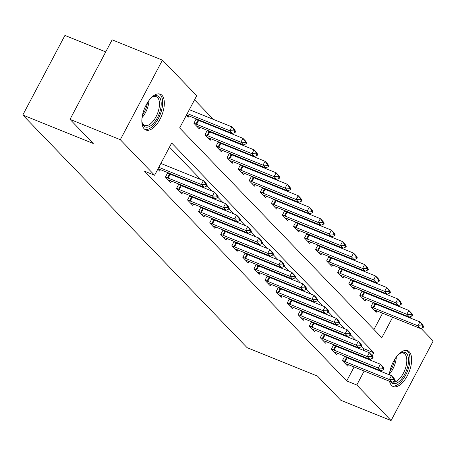 <?xml version="1.0" encoding="UTF-8"?>
<svg xmlns="http://www.w3.org/2000/svg" width="456" height="456" viewBox="0 0 456 456"><rect width="100%" height="100%" fill="white"/><g stroke="black" fill="none" stroke-linecap="round" stroke-linejoin="round"><path stroke-width="0.68" d="M389.31 374.809A19.312 9.291 -68 0 1 396.492 356.757A19.312 9.291 -68 0 1 407.647 350.721A19.312 9.291 -68 0 1 409.294 351.85A19.312 9.291 -68 0 1 408.211 373.971A19.312 9.291 -68 0 1 393.175 386.523A19.312 9.291 -68 0 1 391.527 385.394A19.312 9.291 -68 0 1 389.544 381.284M144.216 128.854A19.312 9.291 -68 0 1 145.293 106.727A19.312 9.291 -68 0 1 160.33 94.175A19.312 9.291 -68 0 1 161.977 95.304A19.312 9.291 -68 0 1 160.894 117.431A19.312 9.291 -68 0 1 145.857 129.983A19.312 9.291 -68 0 1 144.216 128.854M105.718 51.916L64.929 35.431L22.8 115.003L247.112 347.677L317.536 376.143L340.763 400.237L391.071 420.569L356.78 385.001L364.179 371.036M22.8 115.003L93.229 143.463L70.002 119.369L112.13 39.803L162.433 60.135L196.724 95.703L179.641 127.959L381.832 337.691L392.644 317.273M379.352 291.515L378.366 290.495M368.294 280.041L367.308 279.021M357.23 268.567L356.244 267.547M346.172 257.093L345.186 256.072M335.109 245.619L334.123 244.598M324.051 234.145L323.065 233.124M312.987 222.67L312.007 221.65M301.929 211.202L300.943 210.182M290.865 199.728L289.885 198.708M279.807 188.254L278.821 187.234M268.744 176.78L267.763 175.76M257.686 165.306L256.7 164.285M246.622 153.832L245.641 152.811M235.564 142.357L234.578 141.337M224.5 130.889L223.52 129.869M213.442 119.415L194.547 99.813M398.829 305.4L400.476 307.053M409.927 316.857L411.534 318.527M420.985 328.331L433.2 340.997L391.071 420.569M373.948 329.511L382.584 313.204M385.366 307.948L385.639 307.435M388.421 302.18L388.689 301.667M186.293 115.402L188.14 117.323L188.904 115.875M196.245 118.845L193.891 123.285L199.198 128.797L199.967 127.349M199.506 120.783L198.525 119.763M207.303 130.319L204.955 134.759L210.262 140.266L211.025 138.823M210.569 132.257L209.583 131.237M218.367 141.787L216.013 146.233L221.32 151.74L222.089 150.298M221.627 143.731L220.647 142.711M229.425 153.262L227.071 157.708L232.383 163.214L233.147 161.772M232.691 155.205L231.705 154.185M240.489 164.736L238.135 169.182L243.441 174.688L244.211 173.246M243.749 166.679L242.769 165.659M251.547 176.21L249.193 180.656L254.505 186.162L255.269 184.714M254.813 178.153L253.827 177.133M262.61 187.684L260.256 192.13L265.563 197.636L266.332 196.188M265.871 189.628L264.89 188.602M273.668 199.158L271.314 203.598L276.627 209.11L277.39 207.662M276.935 201.096L275.948 200.076M284.732 210.632L282.378 215.072L287.685 220.579L288.448 219.136M287.992 212.57L287.012 211.55M295.79 222.1L293.436 226.546L298.748 232.053L299.512 230.611M299.056 224.044L298.07 223.024M306.854 233.575L304.5 238.021L309.806 243.527L310.57 242.085M310.114 235.518L309.134 234.498M317.912 245.049L315.558 249.495L320.87 255.001L321.634 253.559M321.178 246.992L320.192 245.972M328.975 256.523L326.621 260.969L331.928 266.475L332.692 265.027M332.236 258.466L331.25 257.446M340.033 267.997L337.679 272.443L342.992 277.949L343.756 276.501M343.3 269.941L342.313 268.915M351.091 279.471L348.743 283.911L354.05 289.423L354.814 287.975M354.358 281.409L353.371 280.389M362.155 290.945L359.801 295.385L365.113 300.897L365.877 299.45M365.421 292.883L364.435 291.863M373.213 302.413L370.865 306.859L376.171 312.366L376.935 310.924M376.479 304.357L375.493 303.337M372.199 355.88L373.863 352.744L171.673 143.013L154.595 175.269L144.535 171.2L346.72 380.937L354.118 366.966M356.9 361.711L357.173 361.198M359.955 355.942L360.223 355.429M363.01 350.174L363.802 348.675L361.733 346.531M355.612 340.182L350.67 335.057M344.554 328.708L339.612 323.583M333.49 317.233L328.548 312.109M322.432 305.759L317.49 300.635M311.368 294.291L306.426 289.161M300.31 282.817L295.368 277.693M289.246 271.343L284.305 266.219M278.188 259.869L273.247 254.744M267.125 248.395L262.183 243.27M256.067 236.92L251.125 231.796M245.003 225.446L240.061 220.322M233.945 213.978L229.003 208.848M222.881 202.504L217.945 197.38M211.823 191.03L206.881 185.905M200.76 179.556L169.495 147.123M157.827 169.165L159.674 171.085L160.438 169.638M167.779 172.607L165.425 177.048L170.738 182.56L171.502 181.112M171.046 174.545L170.059 173.525M178.837 184.081L176.489 188.522L181.796 194.028L182.56 192.586M182.104 186.019L181.117 184.999M189.901 195.55L187.547 199.996L192.854 205.502L193.623 204.06M193.162 197.494L192.181 196.473M200.959 207.024L198.605 211.47L203.917 216.976L204.681 215.534M204.225 208.968L203.239 207.947M212.023 218.498L209.669 222.944L214.975 228.45L215.745 227.008M215.283 220.442L214.303 219.421M223.081 229.972L220.727 234.418L226.039 239.924L226.803 238.477M226.347 231.916L225.361 230.896M234.145 241.446L231.79 245.892L237.097 251.398L237.867 249.951M237.405 243.39L236.425 242.364M245.203 252.92L242.848 257.361L248.161 262.873L248.925 261.425M248.469 254.858L247.483 253.838M256.266 264.394L253.912 268.835L259.219 274.341L259.983 272.899M259.527 266.332L258.546 265.312M267.324 275.863L264.97 280.309L270.283 285.815L271.046 284.373M270.59 277.807L269.604 276.786M278.388 287.337L276.034 291.783L281.341 297.289L282.104 295.847M281.648 289.281L280.668 288.26M289.446 298.811L287.092 303.257L292.404 308.763L293.168 307.321M292.712 300.755L291.726 299.734M300.51 310.285L298.156 314.731L303.462 320.237L304.226 318.79M303.77 312.229L302.79 311.209M311.568 321.759L309.214 326.205L314.526 331.712L315.29 330.264M314.834 323.703L313.848 322.677M322.631 333.233L320.277 337.674L325.584 343.186L326.348 341.738M325.892 335.171L324.906 334.151M333.689 344.707L331.335 349.148L336.648 354.654L337.411 353.212M336.955 346.645L335.969 345.625M344.747 356.176L342.399 360.622L347.706 366.128L348.469 364.686M348.013 358.12L347.027 357.099M70.002 119.369L120.304 139.701L162.433 60.135M346.72 380.937L356.78 385.001M154.595 175.269L120.304 139.701M366.96 365.78L367.234 365.262M370.015 360.006L370.494 359.1M395.426 312.018L395.7 311.505M398.481 306.25L398.914 305.435M363.802 348.675L373.863 352.744M206.825 186.008L207.166 185.364L205.838 183.985L205.502 184.634L206.825 186.008L204.02 187.251L159.754 169.358A2.474 0.456 -152.1 0 0 159.184 169.159L158.015 168.805M158.813 167.301L201.364 184.498L203.416 180.627L206.072 183.38L207.166 185.364M160.86 163.43L203.416 180.627L205.838 183.985M204.02 187.251L201.364 184.498L205.502 184.634M186.481 115.043L187.65 115.396A2.474 0.456 27.9 0 1 188.22 115.602L232.486 133.488L229.83 130.735L187.279 113.538M233.962 130.872L235.29 132.246L235.632 131.602L234.304 130.222L233.962 130.872L229.83 130.735L231.882 126.865L189.325 109.668M234.304 130.222L231.882 126.865L234.538 129.618L235.632 131.602M232.486 133.488L235.29 132.246M217.888 197.482L218.23 196.838L216.902 195.459L216.56 196.103L217.888 197.482L215.084 198.725L170.812 180.832A2.474 0.456 -152.1 0 0 170.242 180.633L168.321 180.052M165.534 176.842L167.506 177.789A2.474 0.456 -152.1 0 0 168.156 178.079L212.428 195.972L214.474 192.101L217.13 194.855L218.23 196.838M167.586 172.972L169.558 173.918A2.474 0.456 -152.1 0 0 170.208 174.209L214.474 192.101L216.902 195.459M215.084 198.725L212.428 195.972L216.56 196.103M228.946 208.956L229.288 208.312L227.96 206.933L227.618 207.577L228.946 208.956L226.142 210.199L181.876 192.307A2.474 0.456 -152.1 0 0 181.306 192.107L179.379 191.526M176.597 188.317L178.57 189.263A2.474 0.456 -152.1 0 0 179.219 189.553L223.486 207.446L225.538 203.575L228.194 206.329L229.288 208.312M178.644 184.446L180.616 185.392A2.474 0.456 -152.1 0 0 181.266 185.683L225.538 203.575L227.96 206.933M226.142 210.199L223.486 207.446L227.618 207.577M240.01 220.43L240.352 219.781L239.024 218.407L238.682 219.051L240.01 220.43L237.2 221.673L192.934 203.781A2.474 0.456 -152.1 0 0 192.364 203.575L190.443 203M187.655 199.791L189.628 200.737A2.474 0.456 -152.1 0 0 190.277 201.028L234.549 218.92L236.596 215.05L239.252 217.803L240.352 219.781M189.707 195.92L191.68 196.867A2.474 0.456 -152.1 0 0 192.329 197.157L236.596 215.05L239.024 218.407M237.2 221.673L234.549 218.92L238.682 219.051M196.787 126.289L198.708 126.871A2.474 0.456 27.9 0 1 199.278 127.07L243.544 144.962L240.893 142.209L196.621 124.317A2.474 0.456 27.9 0 1 195.972 124.026L193.999 123.08M245.026 142.34L246.354 143.72L246.696 143.076L245.368 141.696L245.026 142.34L240.893 142.209L242.94 138.339L198.673 120.447A2.474 0.456 27.9 0 1 198.024 120.156L196.051 119.21M245.368 141.696L242.94 138.339L245.596 141.092L246.696 143.076M243.544 144.962L246.354 143.72M207.845 137.763L209.771 138.345A2.474 0.456 27.9 0 1 210.341 138.544L254.608 156.436L251.951 153.683L207.685 135.791A2.474 0.456 27.9 0 1 207.035 135.5L205.063 134.554M256.084 153.815L257.412 155.194L257.754 154.55L256.426 153.17L256.084 153.815L251.951 153.683L254.003 149.813L209.731 131.921A2.474 0.456 27.9 0 1 209.082 131.63L207.109 130.684M256.426 153.17L254.003 149.813L256.66 152.566L257.754 154.55M254.608 156.436L257.412 155.194M218.908 149.237L220.829 149.813A2.474 0.456 27.9 0 1 221.399 150.018L265.666 167.911L263.015 165.157L218.743 147.265A2.474 0.456 27.9 0 1 218.093 146.975L216.121 146.028M267.148 165.289L268.476 166.668L268.818 166.018L267.49 164.644L267.148 165.289L263.015 165.157L265.061 161.287L220.795 143.395A2.474 0.456 27.9 0 1 220.145 143.104L218.173 142.158M267.49 164.644L265.061 161.287L267.718 164.04L268.818 166.018M265.666 167.911L268.476 166.668M251.068 231.899L251.41 231.255L250.082 229.881L249.74 230.525L251.068 231.899L248.263 233.147L203.992 215.255A2.474 0.456 -152.1 0 0 203.427 215.05L201.501 214.474M198.719 211.259L200.691 212.211A2.474 0.456 -152.1 0 0 201.341 212.502L245.607 230.394L247.659 226.524L250.31 229.277L251.41 231.255M200.765 207.389L202.738 208.341A2.474 0.456 -152.1 0 0 203.387 208.631L247.659 226.524L250.082 229.881M248.263 233.147L245.607 230.394L249.74 230.525M229.966 160.711L231.893 161.287A2.474 0.456 27.9 0 1 232.457 161.492L276.729 179.385L274.073 176.632L229.807 158.739A2.474 0.456 27.9 0 1 229.151 158.449L227.185 157.502M278.206 176.763L279.534 178.142L279.876 177.492L278.548 176.119L278.206 176.763L274.073 176.632L276.125 172.761L231.853 154.869A2.474 0.456 27.9 0 1 231.203 154.578L229.231 153.626M278.548 176.119L276.125 172.761L278.776 175.514L279.876 177.492M276.729 179.385L279.534 178.142M151.164 97.892A16.712 8.037 -68 0 1 152.629 96.826A16.712 8.037 -68 0 1 161.219 103.637A16.712 8.037 -68 0 1 152.817 124.049A16.712 8.037 -68 0 1 142.158 122.727A16.712 8.037 -68 0 1 141.844 120.943M142.016 122.077A15.47 7.444 112 0 0 144.683 125.366A15.47 7.444 112 0 0 151.711 122.71A15.47 7.444 112 0 0 159.138 107.747A15.47 7.444 112 0 0 156.277 96.678A15.47 7.444 112 0 0 152.07 97.191M144.82 129.39A19.186 9.228 112 0 0 153.011 125.924A19.186 9.228 112 0 0 162.125 107.901A19.186 9.228 112 0 0 159.172 93.879M398.481 354.432A16.712 8.037 -68 0 1 399.946 353.366A16.712 8.037 -68 0 1 406.49 353.457A16.712 8.037 -68 0 1 404.774 374.165A16.712 8.037 -68 0 1 391.117 382.487A16.712 8.037 -68 0 1 390.467 381.661M392.542 382.082A15.47 7.444 112 0 0 404.29 371.315A15.47 7.444 112 0 0 404.911 354.124A15.47 7.444 112 0 0 403.594 353.218A15.47 7.444 112 0 0 399.388 353.736M392.137 385.936A19.186 9.228 112 0 0 406.786 372.769A19.186 9.228 112 0 0 407.624 351.302A19.186 9.228 112 0 0 406.49 350.419M262.132 243.373L262.474 242.729L261.145 241.355L260.803 241.999L262.132 243.373L259.321 244.621L215.055 226.729A2.474 0.456 -152.1 0 0 214.485 226.524L212.564 225.942M209.777 222.733L211.749 223.685A2.474 0.456 -152.1 0 0 212.399 223.976L256.671 241.868L258.717 237.992L261.373 240.751L262.474 242.729M211.829 218.863L213.801 219.815A2.474 0.456 -152.1 0 0 214.451 220.105L258.717 237.992L261.145 241.355M259.321 244.621L256.671 241.868L260.803 241.999M241.03 172.18L242.951 172.761A2.474 0.456 27.9 0 1 243.521 172.966L287.787 190.859L285.137 188.106L240.865 170.213A2.474 0.456 27.9 0 1 240.215 169.923L238.243 168.971M289.269 188.237L290.597 189.61L290.939 188.966L289.611 187.593L289.269 188.237L285.137 188.106L287.183 184.23L242.917 166.343A2.474 0.456 27.9 0 1 242.267 166.052L240.295 165.1M289.611 187.593L287.183 184.23L289.839 186.988L290.939 188.966M287.787 190.859L290.597 189.61M273.19 254.847L273.532 254.203L272.203 252.823L271.861 253.473L273.19 254.847L270.385 256.09L226.113 238.203A2.474 0.456 -152.1 0 0 225.549 237.998L223.622 237.416M220.841 234.207L222.807 235.159A2.474 0.456 -152.1 0 0 223.463 235.45L267.729 253.336L269.781 249.466L272.431 252.219L273.532 254.203M222.887 230.337L224.859 231.289A2.474 0.456 -152.1 0 0 225.509 231.574L269.781 249.466L272.203 252.823M270.385 256.09L267.729 253.336L271.861 253.473M252.088 183.654L254.015 184.235A2.474 0.456 27.9 0 1 254.579 184.441L298.851 202.333L296.195 199.574L251.929 181.687A2.474 0.456 27.9 0 1 251.273 181.397L249.307 180.445M300.327 199.711L301.655 201.085L301.997 200.44L300.669 199.067L300.327 199.711L296.195 199.574L298.247 195.704L253.975 177.811A2.474 0.456 27.9 0 1 253.325 177.526L251.353 176.575M300.669 199.067L298.247 195.704L300.897 198.457L301.997 200.44M298.851 202.333L301.655 201.085M284.253 266.321L284.595 265.677L283.267 264.298L282.925 264.947L284.253 266.321L281.443 267.564L237.177 249.671A2.474 0.456 -152.1 0 0 236.607 249.472L234.68 248.89M231.899 245.681L233.871 246.633A2.474 0.456 -152.1 0 0 234.521 246.918L278.793 264.811L280.839 260.94L283.495 263.693L284.595 265.677M233.951 241.811L235.917 242.757A2.474 0.456 -152.1 0 0 236.573 243.048L280.839 260.94L283.267 264.298M281.443 267.564L278.793 264.811L282.925 264.947M263.146 195.128L265.073 195.709A2.474 0.456 27.9 0 1 265.643 195.915L309.909 213.801L307.258 211.048L262.987 193.156A2.474 0.456 27.9 0 1 262.337 192.871L260.365 191.919M311.391 211.185L312.719 212.559L313.061 211.915L311.733 210.535L311.391 211.185L307.258 211.048L309.305 207.178L265.039 189.286A2.474 0.456 27.9 0 1 264.383 189.001L262.417 188.049M311.733 210.535L309.305 207.178L311.961 209.931L313.061 211.915M309.909 213.801L312.719 212.559M295.311 277.795L295.653 277.151L294.325 275.772L293.983 276.416L295.311 277.795L292.507 279.038L248.235 261.145A2.474 0.456 -152.1 0 0 247.671 260.946L245.744 260.365M242.962 257.155L244.929 258.102A2.474 0.456 -152.1 0 0 245.584 258.392L289.851 276.285L291.903 272.414L294.553 275.167L295.653 277.151M245.009 253.285L246.981 254.231A2.474 0.456 -152.1 0 0 247.631 254.522L291.903 272.414L294.325 275.772M292.507 279.038L289.851 276.285L293.983 276.416M274.21 206.602L276.136 207.184A2.474 0.456 27.9 0 1 276.701 207.383L320.973 225.275L318.317 222.522L274.05 204.63A2.474 0.456 27.9 0 1 273.395 204.339L271.428 203.393M322.449 222.653L323.777 224.033L324.119 223.389L322.791 222.009L322.449 222.653L318.317 222.522L320.368 218.652L276.097 200.76A2.474 0.456 27.9 0 1 275.447 200.469L273.475 199.523M322.791 222.009L320.368 218.652L323.019 221.405L324.119 223.389M320.973 225.275L323.777 224.033M306.375 289.269L306.717 288.625L305.389 287.246L305.047 287.89L306.375 289.269L303.565 290.512L259.299 272.62A2.474 0.456 -152.1 0 0 258.729 272.42L256.802 271.839M254.02 268.63L255.993 269.576A2.474 0.456 -152.1 0 0 256.642 269.866L300.914 287.759L302.961 283.888L305.617 286.642L306.717 288.625M256.072 264.759L258.039 265.705A2.474 0.456 -152.1 0 0 258.695 265.996L302.961 283.888L305.389 287.246M303.565 290.512L300.914 287.759L305.047 287.89M285.268 218.076L287.195 218.658A2.474 0.456 27.9 0 1 287.764 218.857L332.031 236.749L329.38 233.996L285.108 216.104A2.474 0.456 27.9 0 1 284.458 215.813L282.486 214.867M333.513 234.127L334.841 235.507L335.177 234.863L333.855 233.483L333.513 234.127L329.38 233.996L331.426 230.126L287.16 212.234A2.474 0.456 27.9 0 1 286.505 211.943L284.538 210.997M333.855 233.483L331.426 230.126L334.083 232.879L335.177 234.863M332.031 236.749L334.841 235.507M317.433 300.743L317.775 300.094L316.447 298.72L316.105 299.364L317.433 300.743L314.629 301.986L270.357 284.094A2.474 0.456 -152.1 0 0 269.792 283.888L267.866 283.313M265.084 280.104L267.051 281.05A2.474 0.456 -152.1 0 0 267.706 281.341L311.972 299.233L314.024 295.363L316.675 298.116L317.775 300.094M267.13 276.233L269.103 277.18A2.474 0.456 -152.1 0 0 269.752 277.47L314.024 295.363L316.447 298.72M314.629 301.986L311.972 299.233L316.105 299.364M296.332 229.55L298.258 230.126A2.474 0.456 27.9 0 1 298.822 230.331L343.094 248.224L340.438 245.47L296.172 227.578A2.474 0.456 27.9 0 1 295.517 227.287L293.55 226.341M344.571 245.602L345.899 246.981L346.241 246.337L344.913 244.957L344.571 245.602L340.438 245.47L342.49 241.6L298.218 223.708A2.474 0.456 27.9 0 1 297.568 223.417L295.596 222.471M344.913 244.957L342.49 241.6L345.141 244.353L346.241 246.337M343.094 248.224L345.899 246.981M328.497 312.217L328.833 311.568L327.511 310.194L327.169 310.838L328.497 312.217L325.687 313.46L281.42 295.568A2.474 0.456 -152.1 0 0 280.85 295.363L278.924 294.787M276.142 291.572L278.114 292.524A2.474 0.456 -152.1 0 0 278.764 292.815L323.036 310.707L325.082 306.837L327.739 309.59L328.833 311.568M278.194 287.702L280.161 288.654A2.474 0.456 -152.1 0 0 280.816 288.944L325.082 306.837L327.511 310.194M325.687 313.46L323.036 310.707L327.169 310.838M307.39 241.024L309.316 241.6A2.474 0.456 27.9 0 1 309.886 241.805L354.152 259.698L351.496 256.945L307.23 239.052A2.474 0.456 27.9 0 1 306.58 238.762L304.608 237.815M355.634 257.076L356.962 258.455L357.299 257.805L355.976 256.432L355.634 257.076L351.496 256.945L353.548 253.074L309.282 235.182A2.474 0.456 27.9 0 1 308.627 234.891L306.66 233.939M355.976 256.432L353.548 253.074L356.204 255.827L357.299 257.805M354.152 259.698L356.962 258.455M339.555 323.686L339.897 323.042L338.569 321.668L338.227 322.312L339.555 323.686L336.75 324.934L292.478 307.042A2.474 0.456 -152.1 0 0 291.914 306.837L289.987 306.255M287.206 303.046L289.172 303.998A2.474 0.456 -152.1 0 0 289.828 304.289L334.094 322.181L336.146 318.305L338.797 321.064L339.897 323.042M289.252 299.176L291.224 300.128A2.474 0.456 -152.1 0 0 291.874 300.418L336.146 318.305L338.569 321.668M336.75 324.934L334.094 322.181L338.227 322.312M318.453 252.493L320.38 253.074A2.474 0.456 27.9 0 1 320.944 253.279L365.216 271.172L362.56 268.419L318.294 250.526A2.474 0.456 27.9 0 1 317.638 250.236L315.672 249.284M366.692 268.55L368.02 269.923L368.362 269.279L367.034 267.906L366.692 268.55L362.56 268.419L364.612 264.543L320.34 246.656A2.474 0.456 27.9 0 1 319.69 246.365L317.718 245.413M367.034 267.906L364.612 264.543L367.262 267.301L368.362 269.279M365.216 271.172L368.02 269.923M350.613 335.16L350.955 334.516L349.632 333.137L349.29 333.786L350.613 335.16L347.808 336.403L303.542 318.516A2.474 0.456 -152.1 0 0 302.972 318.311L301.045 317.729M298.264 314.52L300.236 315.472A2.474 0.456 -152.1 0 0 300.886 315.763L345.152 333.649L347.204 329.779L349.86 332.532L350.955 334.516M300.316 310.65L302.282 311.602A2.474 0.456 -152.1 0 0 302.938 311.887L347.204 329.779L349.632 333.137M347.808 336.403L345.152 333.649L349.29 333.786M329.511 263.967L331.438 264.548A2.474 0.456 27.9 0 1 332.008 264.754L376.274 282.646L373.618 279.887L329.352 262A2.474 0.456 27.9 0 1 328.702 261.71L326.73 260.758M377.756 280.024L379.078 281.398L379.42 280.753L378.098 279.38L377.756 280.024L373.618 279.887L375.67 276.017L331.404 258.125A2.474 0.456 27.9 0 1 330.748 257.839L328.782 256.888M378.098 279.38L375.67 276.017L378.326 278.77L379.42 280.753M376.274 282.646L379.078 281.398M361.676 346.634L362.018 345.99L360.69 344.611L360.348 345.26L361.676 346.634L358.872 347.877L314.6 329.984A2.474 0.456 -152.1 0 0 314.036 329.785L312.109 329.203M309.328 325.994L311.294 326.946A2.474 0.456 -152.1 0 0 311.944 327.231L356.216 345.124L358.262 341.253L360.918 344.006L362.018 345.99M311.374 322.124L313.346 323.076A2.474 0.456 -152.1 0 0 313.996 323.361L358.262 341.253L360.69 344.611M358.872 347.877L356.216 345.124L360.348 345.26M340.575 275.441L342.496 276.022A2.474 0.456 27.9 0 1 343.066 276.228L387.338 294.114L384.682 291.361L340.41 273.469A2.474 0.456 27.9 0 1 339.76 273.184L337.793 272.232M388.814 291.498L390.142 292.872L390.484 292.228L389.156 290.848L388.814 291.498L384.682 291.361L386.728 287.491L342.462 269.599A2.474 0.456 27.9 0 1 341.812 269.314L339.84 268.362M389.156 290.848L386.728 287.491L389.384 290.244L390.484 292.228M387.338 294.114L390.142 292.872M372.734 358.108L373.076 357.464L371.748 356.085L371.412 356.729L372.734 358.108L369.93 359.351L325.664 341.458A2.474 0.456 -152.1 0 0 325.094 341.259L323.167 340.678M320.386 337.468L322.358 338.415A2.474 0.456 -152.1 0 0 323.008 338.705L367.274 356.598L369.326 352.727L371.982 355.48L373.076 357.464M322.438 333.598L324.404 334.544A2.474 0.456 -152.1 0 0 325.06 334.835L369.326 352.727L371.748 356.085M369.93 359.351L367.274 356.598L371.412 356.729M351.633 286.915L353.56 287.497A2.474 0.456 27.9 0 1 354.13 287.696L398.396 305.588L395.74 302.835L351.473 284.943A2.474 0.456 27.9 0 1 350.824 284.658L348.851 283.706M399.878 302.966L401.2 304.346L401.542 303.702L400.214 302.322L399.878 302.966L395.74 302.835L397.792 298.965L353.52 281.073A2.474 0.456 27.9 0 1 352.87 280.782L350.903 279.836M400.214 302.322L397.792 298.965L400.448 301.718L401.542 303.702M398.396 305.588L401.2 304.346M383.798 369.582L384.14 368.938L382.812 367.559L382.47 368.203L383.798 369.582L380.994 370.825L336.722 352.933A2.474 0.456 -152.1 0 0 336.152 352.733L334.231 352.152M331.444 348.943L333.416 349.889A2.474 0.456 -152.1 0 0 334.066 350.179L378.337 368.072L380.384 364.202L383.04 366.955L384.14 368.938M333.496 345.072L335.468 346.018A2.474 0.456 -152.1 0 0 336.118 346.309L380.384 364.202L382.812 367.559M380.994 370.825L378.337 368.072L382.47 368.203M362.697 298.389L364.618 298.971A2.474 0.456 27.9 0 1 365.188 299.17L409.459 317.062L406.803 314.309L362.531 296.417A2.474 0.456 27.9 0 1 361.882 296.126L359.909 295.18M410.936 314.44L412.264 315.82L412.606 315.176L411.278 313.796L410.936 314.44L406.803 314.309L408.85 310.439L364.583 292.547A2.474 0.456 27.9 0 1 363.934 292.256L361.961 291.31M411.278 313.796L408.85 310.439L411.506 313.192L412.606 315.176M409.459 317.062L412.264 315.82M394.856 381.056L395.198 380.407L393.87 379.033L393.534 379.677L394.856 381.056L392.052 382.299L347.785 364.407A2.474 0.456 -152.1 0 0 347.215 364.202L345.289 363.626M342.507 360.417L344.479 361.363A2.474 0.456 -152.1 0 0 345.129 361.654L389.395 379.546L391.447 375.676L394.104 378.429L395.198 380.407M344.559 356.546L346.526 357.493A2.474 0.456 -152.1 0 0 347.176 357.783L391.447 375.676L393.87 379.033M392.052 382.299L389.395 379.546L393.534 379.677M373.755 309.863L375.681 310.439A2.474 0.456 27.9 0 1 376.251 310.644L420.517 328.537L417.861 325.783L373.595 307.891A2.474 0.456 27.9 0 1 372.945 307.6L370.973 306.654M421.994 325.915L423.322 327.294L423.664 326.65L422.336 325.27L421.994 325.915L417.861 325.783L419.913 321.913L375.641 304.021A2.474 0.456 27.9 0 1 374.992 303.73L373.019 302.784M422.336 325.27L419.913 321.913L422.57 324.666L423.664 326.65M420.517 328.537L423.322 327.294M168.156 178.079L170.208 174.209M167.506 177.789L169.558 173.918M179.219 189.553L181.266 185.683M178.57 189.263L180.616 185.392M190.277 201.028L192.329 197.157M189.628 200.737L191.68 196.867M198.024 120.156L195.972 124.026M198.673 120.447L196.621 124.317M209.082 131.63L207.035 135.5M209.731 131.921L207.685 135.791M220.145 143.104L218.093 146.975M220.795 143.395L218.743 147.265M201.341 212.502L203.387 208.631M200.691 212.211L202.738 208.341M231.203 154.578L229.151 158.449M231.853 154.869L229.807 158.739M148.992 100.462A15.47 7.444 -68 0 1 142.072 117.585M142.534 114.895A14.962 7.199 112 0 0 147.459 102.72M396.31 357.002A15.47 7.444 -68 0 1 389.39 374.125M389.851 371.435A14.962 7.199 112 0 0 394.771 359.26M212.399 223.976L214.451 220.105M211.749 223.685L213.801 219.815M242.267 166.052L240.215 169.923M242.917 166.343L240.865 170.213M223.463 235.45L225.509 231.574M222.807 235.159L224.859 231.289M253.325 177.526L251.273 181.397M253.975 177.811L251.929 181.687M234.521 246.918L236.573 243.048M233.871 246.633L235.917 242.757M264.383 189.001L262.337 192.871M265.039 189.286L262.987 193.156M245.584 258.392L247.631 254.522M244.929 258.102L246.981 254.231M275.447 200.469L273.395 204.339M276.097 200.76L274.05 204.63M256.642 269.866L258.695 265.996M255.993 269.576L258.039 265.705M286.505 211.943L284.458 215.813M287.16 212.234L285.108 216.104M267.706 281.341L269.752 277.47M267.051 281.05L269.103 277.18M297.568 223.417L295.517 227.287M298.218 223.708L296.172 227.578M278.764 292.815L280.816 288.944M278.114 292.524L280.161 288.654M308.627 234.891L306.58 238.762M309.282 235.182L307.23 239.052M289.828 304.289L291.874 300.418M289.172 303.998L291.224 300.128M319.69 246.365L317.638 250.236M320.34 246.656L318.294 250.526M300.886 315.763L302.938 311.887M300.236 315.472L302.282 311.602M330.748 257.839L328.702 261.71M331.404 258.125L329.352 262M311.944 327.231L313.996 323.361M311.294 326.946L313.346 323.076M341.812 269.314L339.76 273.184M342.462 269.599L340.41 273.469M323.008 338.705L325.06 334.835M322.358 338.415L324.404 334.544M352.87 280.782L350.824 284.658M353.52 281.073L351.473 284.943M334.066 350.179L336.118 346.309M333.416 349.889L335.468 346.018M363.934 292.256L361.882 296.126M364.583 292.547L362.531 296.417M345.129 361.654L347.176 357.783M344.479 361.363L346.526 357.493M374.992 303.73L372.945 307.6M375.641 304.021L373.595 307.891"/></g></svg>

